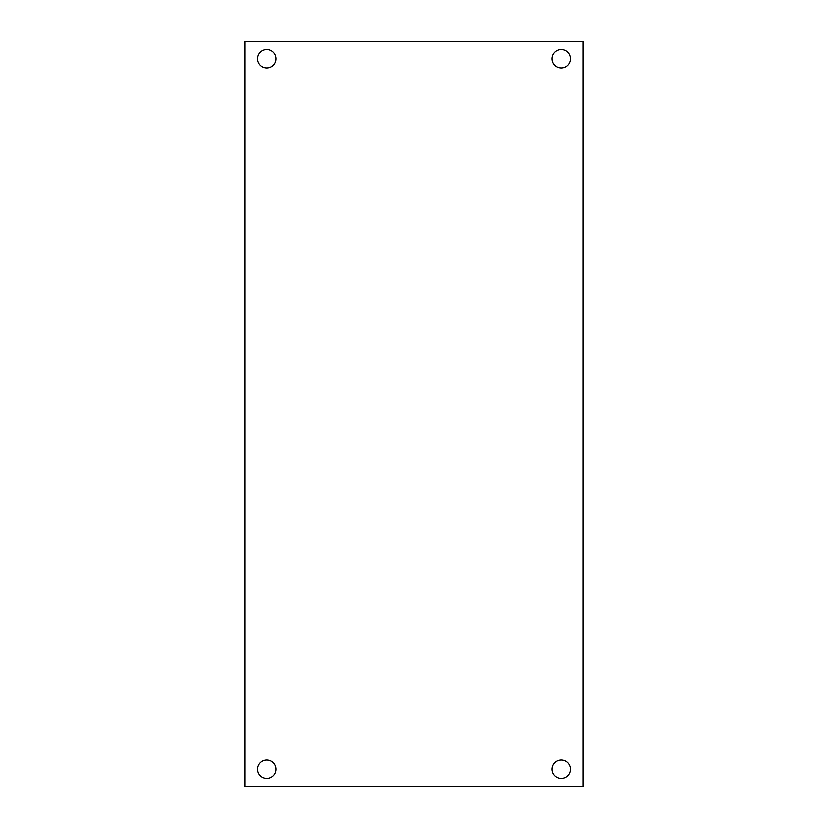 <?xml version="1.0" encoding="UTF-8"?>
<svg xmlns="http://www.w3.org/2000/svg" width="828" height="828" viewBox="0 0 828 828"><rect width="100%" height="100%" fill="white"/><g stroke="black" fill="none" stroke-linecap="round" stroke-linejoin="round"><path stroke-width="1.24" d="M582.974 786.6L245.026 786.6L245.026 41.4L582.974 41.4L582.974 786.6M266.688 67.917A9.18 9.18 0 0 1 258.74 54.141A9.18 9.18 0 0 1 274.648 54.141A9.18 9.18 0 0 1 266.688 67.917M266.688 778.455A9.18 9.18 0 0 1 258.74 764.679A9.18 9.18 0 0 1 274.648 764.679A9.18 9.18 0 0 1 266.688 778.455M561.312 67.917A9.18 9.18 0 0 1 553.352 54.141A9.18 9.18 0 0 1 569.26 54.141A9.18 9.18 0 0 1 561.312 67.917M561.312 778.455A9.18 9.18 0 0 1 553.352 764.679A9.18 9.18 0 0 1 569.26 764.679A9.18 9.18 0 0 1 561.312 778.455"/></g></svg>
